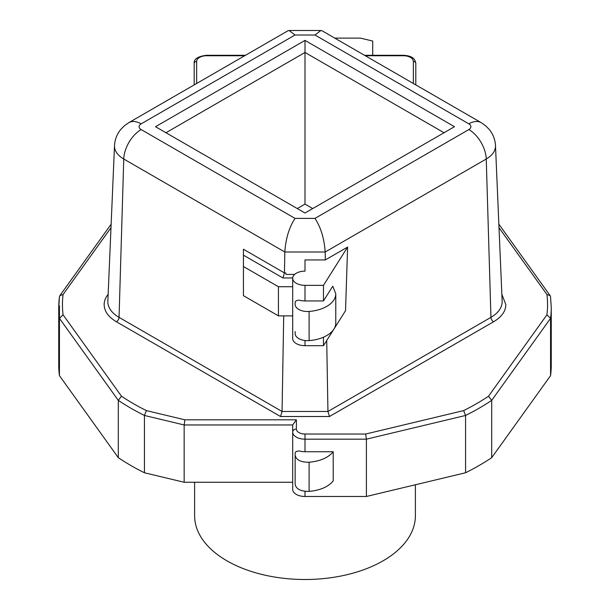 <?xml version="1.0" encoding="UTF-8"?>
<svg xmlns="http://www.w3.org/2000/svg" width="610" height="610" viewBox="0 0 610 610"><rect width="100%" height="100%" fill="white"/><g stroke="black" fill="none" stroke-linecap="round" stroke-linejoin="round"><path stroke-width="0.91" d="M287.798 30.858L289.125 30.5L295.011 35.022L141.154 123.845A24.629 14.221 -120 0 0 128.847 122.625L287.798 30.858M372.718 55.296L372.718 41.053L360.411 38.11L334.768 38.11M194.186 84.904L194.186 63.448C193.736 59.078 197.838 56.364 206.5 55.296L206.5 55.746L244.679 55.746M141.154 123.845A7 4.041 0 0 0 139.103 126.705A7 4.041 0 0 0 141.154 129.564L295.011 218.388L314.989 218.388L468.846 129.564A7 4.041 0 0 0 470.897 126.705A7 4.041 0 0 0 468.846 123.845A24.629 14.221 -60 0 1 481.153 122.625L322.202 30.858L320.875 30.5L314.989 35.022L295.011 35.022M305 40.397L155.512 126.705L305 213.012L454.488 126.705L305 40.397L305 52.46L165.958 132.736M59.437 305.907L59.437 375.646A246.257 142.176 180 0 1 58.743 364.971L58.743 307.669A246.257 142.176 0 0 1 59.437 296.994L59.879 295.614L63.082 294.477A242.559 140.041 0 0 0 62.441 304.649A242.559 140.041 0 0 0 63.082 314.821L121.474 396.218A242.559 140.041 0 0 0 146.392 410.606L184.883 419.81L184.151 424.957L144.433 415.463L146.392 410.606M59.46 296.673L58.743 307.669A246.257 142.176 0 0 0 59.437 318.336L63.082 314.821M59.437 375.646L118.294 457.668L118.294 400.366L121.474 396.218M184.883 419.81L296.384 419.81L292.686 424.957L292.686 432.071A12.314 7.106 0 0 0 305 439.177L305 434.03L365.664 434.03L366.396 439.177L366.396 496.479L305 496.479L305 491.325M365.664 434.03L463.608 410.606L465.567 415.463L465.567 472.765L366.396 496.479M463.608 410.606A242.559 140.041 0 0 0 488.526 396.218L491.706 400.366L491.706 457.668A246.257 142.176 180 0 1 465.567 472.765M488.526 396.218L546.918 314.821L550.563 318.336L550.563 375.646L491.706 457.668M546.918 314.821A242.559 140.041 0 0 0 547.559 304.649A242.559 140.041 0 0 0 546.918 294.477L550.121 295.614L550.54 296.673L551.257 307.669L551.257 364.971A246.257 142.176 180 0 1 550.563 375.646M501.855 294.333L505.85 304.649C505.69 311.291 501.588 317.002 493.566 321.783L329.469 416.516L280.531 416.516L282.056 411.475L283.711 315.881M329.469 416.516L327.944 411.475L282.056 411.475L119.049 317.36A38.27 22.097 180 0 1 107.84 301.736A38.27 22.097 180 0 1 107.848 301.195L114.505 145.66C114.832 139.583 116.906 134.192 120.719 129.488L124.326 125.812L128.847 122.625M292.701 277.962L282.926 277.962L243.436 255.163L243.436 249.238L243.436 295.667L278.442 315.881L292.686 315.881M282.926 277.962L284.458 272.922L284.817 252.006L123.754 159.012A31.613 18.254 180 0 1 114.497 146.11A31.613 18.254 180 0 1 114.505 145.66M314.989 218.388C320.875 227.461 324.276 238.67 325.183 252.006L325.321 259.936L347.608 247.065L345.527 310.696L323.468 345.679L323.468 337.208M295.011 218.388C289.125 227.461 285.724 238.67 284.817 252.006L325.183 252.006L486.246 159.012A31.613 18.254 0 0 0 495.503 146.11A31.613 18.254 180 0 0 495.495 145.66L502.152 301.195A38.27 22.097 180 0 1 502.16 301.736C502.007 307.806 498.271 313.006 490.951 317.36A3.69 2.135 -120 0 0 493.566 321.783M444.042 132.736L305 52.46L305 204.106L297.284 208.559M364.536 55.296L403.5 55.296C413.359 55.884 415.136 59.605 415.814 63.448L415.814 84.904L415.814 63.448A2.463 2.013 180 0 0 413.351 61.435L413.351 83.478M59.437 318.336L118.294 400.366A246.257 142.176 0 0 0 144.433 415.463L144.433 472.765A246.257 142.176 180 0 1 118.294 457.668M144.433 472.765L184.151 482.266L184.151 424.957L292.686 424.957M292.686 482.266L184.151 482.266M305 496.479A12.314 7.106 0 0 1 292.686 489.372L292.686 432.071A3.69 3.019 180 0 1 296.384 429.051A8.616 4.979 0 0 0 305 434.03M295.148 482.319L295.148 453.161A3.69 2.135 180 0 1 300.265 451.194A12.314 7.106 0 0 0 305 451.743L305 439.177L366.396 439.177L465.567 415.463A246.257 142.176 0 0 0 491.706 400.366L550.563 318.336A246.257 142.176 0 0 0 551.257 307.669M295.148 453.161L295.148 484.355C296.14 489.121 300.791 491.469 309.102 491.401C320.311 490.326 328.348 486.826 333.212 480.901L333.212 451.743L305 451.743M326.716 340.532L327.944 411.475L490.951 317.36L486.246 159.012A24.629 14.221 60 0 0 468.846 129.564M325.321 259.936L305 259.936L305 271.145A12.314 7.106 0 0 0 292.686 278.252A12.314 7.106 0 0 0 305 285.358L323.468 285.358L347.608 247.065M295.148 455.205C296.14 459.963 300.791 462.311 309.102 462.25C320.311 461.168 328.348 457.668 333.212 451.743M305 259.936L305 271.145M323.468 285.358L323.468 300.943L305 300.943A12.314 7.106 180 0 1 300.265 300.394A3.69 2.135 0 0 0 295.148 302.362L295.148 304.405A12.314 7.106 0 0 0 309.102 311.443A30.782 17.774 0 0 0 335.782 293.837L335.782 322.987A30.782 17.774 0 0 1 309.102 340.601A12.314 7.106 0 0 1 295.148 333.556L295.148 331.52M335.782 293.837L332.778 286.174L323.468 300.943M292.686 278.252L292.686 338.573A12.314 7.106 0 0 0 305 345.679L323.468 345.679M243.436 266.517L278.442 286.723L292.686 286.723M278.442 286.723L278.442 315.881M294.63 274.416L286.09 274.416L285.693 272.922L284.458 272.922L243.436 249.238M312.716 208.559L305 204.106M194.613 482.266L194.613 515.77A110.387 63.73 180 0 0 305 579.5A110.387 63.73 180 0 0 415.387 515.77L415.387 484.767M110.997 227.69L63.082 294.477M296.384 419.81L296.384 429.051M546.918 294.477L499.003 227.69M280.531 416.516L116.434 321.783C108.42 317.017 104.325 311.306 104.15 304.649A41.96 24.225 0 0 1 108.145 294.333M141.154 129.564A24.629 14.221 -60 0 0 123.754 159.012L119.049 317.36A3.69 2.135 -60 0 1 116.434 321.783M468.846 123.845L314.989 35.022M206.5 55.746A9.851 5.688 180 0 0 196.649 61.435L196.649 83.478M196.649 61.435A2.463 2.013 180 0 0 194.186 63.448M403.5 55.296L403.5 55.746L365.321 55.746M413.351 61.435A9.851 5.688 0 0 0 403.5 55.746M309.102 462.25L309.102 491.401M305 340.525L305 345.679M305 285.358L305 300.943M309.102 311.443L309.102 340.601M245.464 55.296L206.5 55.296M320.875 30.5L289.125 30.5M59.879 295.614L111.15 224.16M498.85 224.16L550.121 295.614M495.495 145.66C495.167 139.583 493.093 134.192 489.281 129.488L485.674 125.812L481.153 122.625"/></g></svg>
